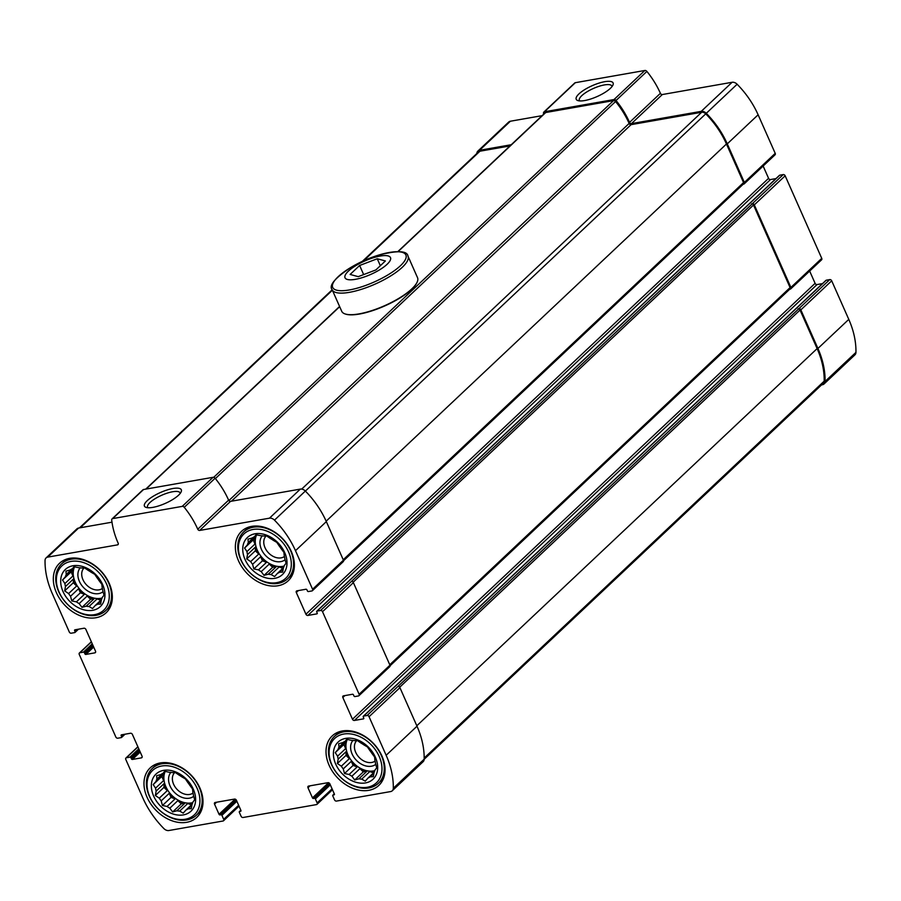<?xml version="1.0" encoding="UTF-8"?>
<svg xmlns="http://www.w3.org/2000/svg" width="901" height="901" viewBox="0 0 901 901"><rect width="100%" height="100%" fill="white"/><g stroke="black" fill="none" stroke-linecap="round" stroke-linejoin="round"><path stroke-width="1.35" d="M284.693 552.583A25.498 18.651 -133.3 0 0 246.424 538.516A25.498 18.651 -133.3 0 0 263.509 577.09A25.498 18.651 -133.3 0 0 284.693 552.583M281.101 548.63L283.928 552.381L284.243 555.703A21.973 16.072 -133.3 0 1 284.817 558.654L286.067 563.271L284.389 565.332A21.973 16.072 -133.3 0 1 283.455 567.731L282.644 572.112L279.569 572.225A21.973 16.072 -133.3 0 1 277.395 573.419L274.591 576.55L271.088 574.534A21.973 16.072 -133.3 0 1 268.239 574.219L264.049 575.379L261.222 571.628A21.973 16.072 -133.3 0 1 258.463 569.882L253.845 568.925L252.595 564.308A21.973 16.072 -133.3 0 1 250.669 561.605L246.716 558.913L247.527 554.52A21.973 16.072 -133.3 0 1 246.953 551.581L244.576 548.022L247.392 544.891A21.973 16.072 -133.3 0 1 248.316 542.503L248 539.17L252.201 537.998A21.973 16.072 -133.3 0 1 254.375 536.805L256.053 534.732L260.682 535.701A21.973 16.072 -133.3 0 1 263.531 536.016L266.606 535.904L270.548 538.595A21.973 16.072 -133.3 0 1 273.307 540.341L276.798 542.357L279.175 545.916A21.973 16.072 -133.3 0 1 281.101 548.63M256.616 534.845A21.973 16.072 -133.3 0 0 261.977 557.46A21.973 16.072 -133.3 0 0 284.164 566.042M283.297 568.722L279.569 572.225M283.477 567.686L277.395 573.419M284.052 566.346A21.973 16.072 46.7 0 1 279.13 566.954L271.088 574.534M276.292 566.639L272.654 567.281L269.264 564.06A21.973 16.072 46.7 0 0 276.292 566.639L268.239 574.219M269.264 564.06L261.222 571.628M266.505 562.314L262.45 560.816L260.637 556.728A21.973 16.072 46.7 0 0 266.505 562.314L258.463 569.882M260.637 556.728L252.595 564.308M258.711 554.025L255.321 550.804L255.569 546.941A21.973 16.072 46.7 0 0 258.711 554.025L250.669 561.605M255.569 546.941L247.527 554.52M254.994 544.001L253.181 539.913L255.434 537.311A21.973 16.072 46.7 0 0 254.994 544.001L246.953 551.581M255.434 537.311L247.392 544.891M256.492 534.811L248.316 542.503M375.357 757.178A25.498 18.651 -133.3 0 0 337.087 743.111A25.498 18.651 -133.3 0 0 354.172 781.685A25.498 18.651 -133.3 0 0 375.357 757.178M371.764 753.213L374.591 756.964L374.906 760.298A21.973 16.072 -133.3 0 1 375.48 763.237L376.731 767.855L375.041 769.927A21.973 16.072 -133.3 0 1 374.118 772.315L373.307 776.707L370.232 776.82A21.973 16.072 -133.3 0 1 368.058 778.013L365.254 781.144L361.751 779.117A21.973 16.072 -133.3 0 1 358.902 778.802L354.712 779.973L351.886 776.223A21.973 16.072 -133.3 0 1 349.126 774.477L344.509 773.52L343.258 768.902A21.973 16.072 -133.3 0 1 341.333 766.199L337.379 763.507L338.19 759.115A21.973 16.072 -133.3 0 1 337.616 756.164L335.24 752.617L338.044 749.486A21.973 16.072 -133.3 0 1 338.967 747.098L338.663 743.764L342.864 742.593A21.973 16.072 -133.3 0 1 345.038 741.399L346.716 739.327L351.334 740.284A21.973 16.072 -133.3 0 1 354.183 740.611L357.269 740.498L361.211 743.19A21.973 16.072 -133.3 0 1 363.97 744.936L367.462 746.952L369.838 750.51A21.973 16.072 -133.3 0 1 371.764 753.213M347.279 739.428A21.973 16.072 -133.3 0 0 352.64 762.043A21.973 16.072 -133.3 0 0 374.827 770.637M373.96 773.306L370.232 776.82M374.14 772.281L368.058 778.013M374.715 770.941A21.973 16.072 46.7 0 1 369.793 771.549L361.751 779.117M366.944 771.233L363.306 771.864L359.927 768.643A21.973 16.072 46.7 0 0 366.944 771.233L358.902 778.802M359.927 768.643L351.886 776.223M357.168 766.897L353.113 765.411L351.3 761.322A21.973 16.072 46.7 0 0 357.168 766.897L349.126 774.477M351.3 761.322L343.258 768.902M349.374 758.619L345.984 755.398L346.232 751.535A21.973 16.072 46.7 0 0 349.374 758.619L341.333 766.199M346.232 751.535L338.19 759.115M345.657 748.596L343.844 744.508L346.085 741.906A21.973 16.072 46.7 0 0 345.657 748.596L337.616 756.164M346.085 741.906L338.044 749.486M347.144 739.406L338.967 747.098M193.298 789.152A25.498 18.651 -133.3 0 0 155.028 775.085A25.498 18.651 -133.3 0 0 172.125 813.659A25.498 18.651 -133.3 0 0 193.298 789.152M189.706 785.188L192.532 788.938L192.848 792.272A21.973 16.072 -133.3 0 1 193.422 795.211L194.672 799.829L192.994 801.901A21.973 16.072 -133.3 0 1 192.071 804.289L191.26 808.681L188.185 808.794A21.973 16.072 -133.3 0 1 186 809.988L183.196 813.119L179.704 811.091A21.973 16.072 -133.3 0 1 176.855 810.776L172.654 811.947L169.827 808.197A21.973 16.072 -133.3 0 1 167.068 806.451L162.45 805.494L161.2 800.876A21.973 16.072 -133.3 0 1 159.274 798.173L155.332 795.482L156.143 791.089A21.973 16.072 -133.3 0 1 155.558 788.15L153.193 784.591L155.997 781.46A21.973 16.072 -133.3 0 1 156.92 779.072L156.605 775.738L160.806 774.567A21.973 16.072 -133.3 0 1 162.98 773.373L164.669 771.301L169.287 772.27A21.973 16.072 -133.3 0 1 172.136 772.585L175.211 772.472L179.164 775.164A21.973 16.072 -133.3 0 1 181.912 776.91L185.415 778.926L187.78 782.485A21.973 16.072 -133.3 0 1 189.706 785.188M165.221 771.402A21.973 16.072 -133.3 0 0 170.593 794.018A21.973 16.072 -133.3 0 0 192.769 802.611M191.902 805.28L188.185 808.794M192.082 804.255L186 809.988M192.668 802.915A21.973 16.072 46.7 0 1 187.746 803.523L179.704 811.091M184.896 803.208L181.259 803.838L177.869 800.617A21.973 16.072 46.7 0 0 184.896 803.208L176.855 810.776M177.869 800.617L169.827 808.197M175.109 798.872L171.055 797.385L169.242 793.297A21.973 16.072 46.7 0 0 175.109 798.872L167.068 806.451M169.242 793.297L161.2 800.876M167.316 790.594L163.937 787.373L164.185 783.51A21.973 16.072 46.7 0 0 167.316 790.594L159.274 798.173M164.185 783.51L156.143 791.089M163.599 780.57L161.797 776.482L164.038 773.88A21.973 16.072 46.7 0 0 163.599 780.57L155.558 788.15M164.038 773.88L155.997 781.46M165.097 771.38L156.92 779.072M102.635 584.558A25.498 18.651 -133.3 0 0 64.365 570.491A25.498 18.651 -133.3 0 0 81.462 609.065A25.498 18.651 -133.3 0 0 102.635 584.558M99.042 580.604L101.869 584.355L102.185 587.677A21.973 16.072 -133.3 0 1 102.759 590.628L104.009 595.246L102.331 597.307A21.973 16.072 -133.3 0 1 101.408 599.706L100.597 604.087L97.522 604.199A21.973 16.072 -133.3 0 1 95.337 605.393L92.533 608.524L89.041 606.508A21.973 16.072 -133.3 0 1 86.192 606.193L81.991 607.353L79.164 603.602A21.973 16.072 -133.3 0 1 76.405 601.868L71.787 600.899L70.537 596.282A21.973 16.072 -133.3 0 1 68.611 593.579L64.669 590.887L65.48 586.495A21.973 16.072 -133.3 0 1 64.895 583.555L62.529 579.996L65.334 576.865A21.973 16.072 -133.3 0 1 66.257 574.478L65.942 571.144L70.143 569.984A21.973 16.072 -133.3 0 1 72.317 568.779L74.006 566.718L78.624 567.675A21.973 16.072 -133.3 0 1 81.473 567.99L84.548 567.878L88.501 570.57A21.973 16.072 -133.3 0 1 91.249 572.315L94.751 574.331L97.117 577.89A21.973 16.072 -133.3 0 1 99.042 580.604M74.558 566.819A21.973 16.072 -133.3 0 0 79.93 589.434A21.973 16.072 -133.3 0 0 102.106 598.016M101.239 600.697L97.522 604.199M101.419 599.672L95.337 605.393M102.004 598.32A21.973 16.072 46.7 0 1 97.083 598.928L89.041 606.508M94.233 598.613L90.596 599.255L87.206 596.034A21.973 16.072 46.7 0 0 94.233 598.613L86.192 606.193M87.206 596.034L79.164 603.602M84.446 594.288L80.392 592.79L78.578 588.702A21.973 16.072 46.7 0 0 84.446 594.288L76.405 601.868M78.578 588.702L70.537 596.282M76.653 585.999L73.274 582.778L73.522 578.915A21.973 16.072 46.7 0 0 76.653 585.999L68.611 593.579M73.522 578.915L65.48 586.495M72.936 575.976L71.134 571.887L73.375 569.297A21.973 16.072 46.7 0 0 72.936 575.976L64.895 583.555M73.375 569.297L65.334 576.865M72.283 568.79L66.257 574.478M74.434 566.797L72.317 568.779M476.843 153.497A5.597 4.1 46.7 0 1 477.857 151.109L508.716 122.04A5.597 4.1 46.7 0 1 510.383 121.23L542.109 115.655M543.855 112.073L574.714 82.993A2.072 1.52 46.7 0 1 575.334 82.689L644.846 70.481A2.072 1.52 46.7 0 1 646.895 71.416A75.661 55.355 46.7 0 1 660.399 93.321L629.54 122.39A75.661 55.355 46.7 0 0 616.036 100.484A2.072 1.52 46.7 0 0 613.998 99.561L544.474 111.769A2.072 1.52 46.7 0 0 543.494 113.222A75.661 55.355 46.7 0 0 543.618 114.236M662.325 94.537L631.466 123.617L701.248 111.352A5.597 4.1 46.7 0 1 706.271 113.312A78.77 57.63 46.7 0 1 727.276 143.867L744.361 182.43A1.656 1.216 46.7 0 1 744.203 183.86L775.063 154.792A1.656 1.216 46.7 0 0 775.22 153.361L758.124 114.787A78.77 57.63 46.7 0 0 737.131 84.243A5.597 4.1 46.7 0 0 732.108 82.284L662.325 94.537A1.656 1.216 46.7 0 1 660.399 93.321M763.124 166.043L768.576 178.33L305.935 614.223L296.305 592.498A1.656 1.216 46.7 0 1 296.947 590.831L305.968 589.243A0.833 0.608 46.7 0 1 306.937 589.851L307.421 590.943A0.833 0.608 46.7 0 0 308.39 591.552L311.926 590.932A1.656 1.216 46.7 0 0 312.579 589.254L295.483 550.691A78.77 57.63 46.7 0 0 274.49 520.136A5.597 4.1 46.7 0 0 269.467 518.176L199.684 530.441A1.656 1.216 46.7 0 1 197.758 529.214A75.661 55.355 46.7 0 0 184.254 507.308A2.072 1.52 46.7 0 0 182.216 506.385L112.693 518.593A2.072 1.52 46.7 0 0 111.713 520.046A75.661 55.355 46.7 0 0 118.166 543.19A1.656 1.216 46.7 0 1 117.524 544.868L47.742 557.122A5.597 4.1 46.7 0 0 46.075 557.933A5.597 4.1 46.7 0 0 45.05 560.433A78.77 57.63 46.7 0 0 52.213 593.421L69.298 631.984A1.656 1.216 46.7 0 0 71.235 633.2L74.772 632.581A0.833 0.608 46.7 0 0 75.098 631.747L74.614 630.655A0.833 0.608 46.7 0 1 74.941 629.822L83.962 628.234A1.656 1.216 46.7 0 1 85.899 629.461L95.517 651.186A1.656 1.216 46.7 0 1 94.875 652.853L85.854 654.441A0.833 0.608 46.7 0 1 84.885 653.833L84.401 652.741A0.833 0.608 46.7 0 0 83.444 652.133L79.896 652.752A1.656 1.216 46.7 0 0 79.254 654.43L115.835 736.995A1.656 1.216 46.7 0 0 117.761 738.212L121.308 737.592A0.833 0.608 46.7 0 0 121.635 736.759L121.151 735.667A0.833 0.608 46.7 0 1 121.477 734.833L130.499 733.245A1.656 1.216 46.7 0 1 132.424 734.473L142.054 756.198A1.656 1.216 46.7 0 1 141.412 757.865L132.391 759.453A0.833 0.608 46.7 0 1 131.422 758.845L130.938 757.752A0.833 0.608 46.7 0 0 129.981 757.144L126.433 757.764A1.656 1.216 46.7 0 0 125.78 759.442L142.876 798.004A78.77 57.63 46.7 0 0 163.869 828.56A5.597 4.1 46.7 0 0 168.892 830.519L223.043 821.002A1.656 1.216 46.7 0 0 223.696 819.336L221.928 815.349A0.833 0.608 46.7 0 0 220.959 814.741L219.99 814.909A0.833 0.608 46.7 0 1 219.033 814.29L214.539 804.154A1.656 1.216 46.7 0 1 215.181 802.476L234.519 799.086A1.656 1.216 46.7 0 1 236.445 800.302L240.939 810.45A0.833 0.608 46.7 0 1 240.612 811.283L239.655 811.452A0.833 0.608 46.7 0 0 239.328 812.285L241.096 816.272A1.656 1.216 46.7 0 0 243.022 817.5L316.488 804.593A1.656 1.216 46.7 0 0 317.141 802.915L315.373 798.939A0.833 0.608 46.7 0 0 314.404 798.32L313.435 798.489A0.833 0.608 46.7 0 1 312.478 797.881L307.984 787.744A1.656 1.216 46.7 0 1 308.626 786.066L327.964 782.676A1.656 1.216 46.7 0 1 329.89 783.893L334.384 794.029A0.833 0.608 46.7 0 1 334.057 794.873L333.088 795.042A0.833 0.608 46.7 0 0 332.773 795.876L334.53 799.863A1.656 1.216 46.7 0 0 336.467 801.079L390.617 791.574A5.597 4.1 46.7 0 0 392.284 790.763A5.597 4.1 46.7 0 0 393.309 788.262A78.77 57.63 46.7 0 0 386.146 755.286L369.061 716.712A1.656 1.216 46.7 0 0 367.124 715.495L363.587 716.115A0.833 0.608 46.7 0 0 363.261 716.948L363.745 718.041A0.833 0.608 46.7 0 1 363.418 718.874L354.397 720.462A1.656 1.216 46.7 0 1 352.471 719.235L342.842 697.509A1.656 1.216 46.7 0 1 343.484 695.842L352.505 694.254A0.833 0.608 46.7 0 1 353.474 694.862L353.958 695.955A0.833 0.608 46.7 0 0 354.915 696.563L358.463 695.944A1.656 1.216 46.7 0 0 359.116 694.266L322.524 611.7A1.656 1.216 46.7 0 0 320.598 610.484L317.051 611.103A0.833 0.608 46.7 0 0 316.724 611.937L317.208 613.029A0.833 0.608 46.7 0 1 316.882 613.863L307.86 615.451A1.656 1.216 46.7 0 1 305.935 614.223M775.975 178.589L770.501 179.558A1.656 1.216 46.7 0 1 768.576 178.33M779.309 175.571A0.833 0.608 46.7 0 1 779.692 175.211L783.239 174.58A1.656 1.216 46.7 0 1 785.165 175.808L821.746 258.373A1.656 1.216 46.7 0 1 821.599 259.803L790.74 288.872A1.656 1.216 46.7 0 1 790.245 289.12L789.738 289.21M809.661 271.055L815.101 283.342L352.471 719.235M822.512 283.601L817.038 284.57A1.656 1.216 46.7 0 1 815.101 283.342M825.845 280.583A0.833 0.608 46.7 0 1 826.228 280.222L829.765 279.592A1.656 1.216 46.7 0 1 831.702 280.819L848.787 319.382A78.77 57.63 46.7 0 1 855.95 352.37A5.597 4.1 46.7 0 1 854.925 354.859L824.077 383.939A5.597 4.1 46.7 0 1 822.399 384.75L821.532 384.896M46.075 557.933L76.923 528.864A5.597 4.1 46.7 0 1 78.601 528.054L111.983 522.186M112.073 518.897L142.932 489.817A2.072 1.52 46.7 0 1 143.552 489.513L213.064 477.305A2.072 1.52 46.7 0 1 215.114 478.24A75.661 55.355 46.7 0 1 228.617 500.145L197.758 529.214M178.556 495.201A20.171 5.958 -23.9 0 0 181.157 491.867A20.171 5.958 -23.9 0 0 160.468 492.498A20.171 5.958 -23.9 0 0 146.097 507.409A20.171 5.958 -23.9 0 0 161.73 504.853A20.171 5.958 -23.9 0 0 178.556 495.201M312.422 590.684L343.281 561.616A1.656 1.216 46.7 0 0 343.427 560.185L326.342 521.611A78.77 57.63 46.7 0 0 305.349 491.056A5.597 4.1 46.7 0 0 300.326 489.108L230.543 501.361A1.656 1.216 46.7 0 1 228.617 500.145M783.239 174.58L351.446 581.404A1.656 1.216 46.7 0 1 353.383 582.632L389.964 665.197A1.656 1.216 46.7 0 1 389.818 666.627L358.958 695.696M829.765 279.592L397.983 686.416A1.656 1.216 46.7 0 1 399.92 687.643L417.005 726.206A78.77 57.63 46.7 0 1 424.168 759.194A5.597 4.1 46.7 0 1 423.143 761.683L392.284 790.763M477.857 151.109A5.597 4.1 46.7 0 1 479.523 150.298L511.261 144.723M610.337 88.377A20.171 5.958 -23.9 0 0 612.939 85.043A20.171 5.958 -23.9 0 0 592.25 85.674A20.171 5.958 -23.9 0 0 577.879 100.585A20.171 5.958 -23.9 0 0 593.522 98.029A20.171 5.958 -23.9 0 0 610.337 88.377M631.466 123.617A1.656 1.216 46.7 0 1 629.54 122.39M744.203 183.86A1.656 1.216 46.7 0 1 743.708 184.108L743.201 184.198M752.38 203.66A1.656 1.216 46.7 0 1 754.306 204.876L790.898 287.442A1.656 1.216 46.7 0 1 790.74 288.872M798.917 308.671A1.656 1.216 46.7 0 1 800.843 309.888L817.928 348.462A78.77 57.63 46.7 0 1 825.091 381.438A5.597 4.1 46.7 0 1 824.077 383.939M238.45 560.704A34.001 24.868 46.7 0 1 241.558 531.32A34.001 24.868 46.7 0 1 291.293 551.423A34.001 24.868 46.7 0 1 288.185 580.807A34.001 24.868 46.7 0 1 238.45 560.704M329.113 765.298A34.001 24.868 46.7 0 1 332.221 735.914A34.001 24.868 46.7 0 1 381.956 756.018A34.001 24.868 46.7 0 1 378.848 785.402A34.001 24.868 46.7 0 1 329.113 765.298M147.066 797.272A34.001 24.868 46.7 0 1 150.174 767.889A34.001 24.868 46.7 0 1 199.909 787.992A34.001 24.868 46.7 0 1 196.801 817.376A34.001 24.868 46.7 0 1 147.066 797.272M56.403 592.678A34.001 24.868 46.7 0 1 59.511 563.294A34.001 24.868 46.7 0 1 109.246 583.398A34.001 24.868 46.7 0 1 106.138 612.781A34.001 24.868 46.7 0 1 56.403 592.678M798.106 308.806A1.656 1.216 46.7 0 1 800.043 310.034L817.128 348.597A77.734 56.876 46.7 0 1 824.19 381.146A4.561 3.334 46.7 0 1 823.368 383.184L424.157 759.306M751.569 203.795A1.656 1.216 46.7 0 1 753.506 205.023L790.087 287.588A1.656 1.216 46.7 0 1 789.94 289.018L390.11 665.726M397.735 251.683L545.116 112.828A2.072 1.52 46.7 0 1 545.736 112.524L613.536 100.608A2.072 1.52 46.7 0 1 615.574 101.531A74.625 54.601 46.7 0 1 629.135 123.437A1.656 1.216 46.7 0 0 631.072 124.665L701.654 112.265A4.561 3.334 46.7 0 1 705.742 113.853A77.734 56.876 46.7 0 1 726.465 144.002L743.55 182.576A1.656 1.216 46.7 0 1 743.404 184.007L343.574 560.715M362.382 261.335L478.566 151.864A4.561 3.334 46.7 0 1 479.929 151.21L509.989 145.928M611.97 86.609A17.761 5.248 -23.9 0 0 611.835 86.034A17.761 5.248 -23.9 0 0 593.466 88.433A17.761 5.248 -23.9 0 0 579.366 100.428A17.761 5.248 -23.9 0 0 579.703 100.912M180.177 493.433A17.761 5.248 -23.9 0 0 180.042 492.858A17.761 5.248 -23.9 0 0 161.684 495.257A17.761 5.248 -23.9 0 0 147.573 507.252A17.761 5.248 -23.9 0 0 147.91 507.736M80.212 567.799A16.578 12.13 -133.3 0 0 83.568 587.576A16.578 12.13 -133.3 0 0 103.074 591.698M84.12 567.878A13.774 10.08 -133.3 0 0 85.955 584.31A13.774 10.08 -133.3 0 0 102.376 588.454M108.616 582.879A32.132 23.505 -133.3 0 0 61.606 563.88A32.132 23.505 -133.3 0 0 66.539 603.388A32.132 23.505 -133.3 0 0 105.676 610.653A32.132 23.505 -133.3 0 0 108.616 582.879M106.509 583.882A30.476 22.3 -133.3 0 0 60.761 567.067A30.476 22.3 -133.3 0 0 81.191 613.164A30.476 22.3 -133.3 0 0 106.509 583.882M262.27 535.825A16.578 12.13 -133.3 0 0 265.626 555.602A16.578 12.13 -133.3 0 0 285.133 559.724M266.178 535.904A13.774 10.08 -133.3 0 0 268.014 552.336A13.774 10.08 -133.3 0 0 284.434 556.48M352.933 740.408A16.578 12.13 -133.3 0 0 356.289 760.185A16.578 12.13 -133.3 0 0 375.796 764.307M356.841 740.498A13.774 10.08 -133.3 0 0 358.677 756.93A13.774 10.08 -133.3 0 0 375.098 761.075M170.875 772.382A16.578 12.13 -133.3 0 0 174.231 792.159A16.578 12.13 -133.3 0 0 193.738 796.281M174.783 772.472A13.774 10.08 -133.3 0 0 176.619 788.904A13.774 10.08 -133.3 0 0 193.039 793.049M199.279 787.474A32.132 23.505 -133.3 0 0 152.269 768.474A32.132 23.505 -133.3 0 0 157.202 807.972A32.132 23.505 -133.3 0 0 196.339 815.247A32.132 23.505 -133.3 0 0 199.279 787.474M197.173 788.476A30.476 22.3 -133.3 0 0 151.424 771.661A30.476 22.3 -133.3 0 0 171.854 817.759A30.476 22.3 -133.3 0 0 197.173 788.476M381.337 755.5A32.132 23.505 -133.3 0 0 334.327 736.5A32.132 23.505 -133.3 0 0 339.249 775.998A32.132 23.505 -133.3 0 0 378.397 783.262A32.132 23.505 -133.3 0 0 381.337 755.5M379.22 756.502A30.476 22.3 -133.3 0 0 333.483 739.687A30.476 22.3 -133.3 0 0 353.913 785.785A30.476 22.3 -133.3 0 0 379.22 756.502M290.674 550.905A32.132 23.505 -133.3 0 0 243.664 531.905A32.132 23.505 -133.3 0 0 248.586 571.414A32.132 23.505 -133.3 0 0 287.734 578.679A32.132 23.505 -133.3 0 0 290.674 550.905M288.557 551.908A30.476 22.3 -133.3 0 0 242.819 535.093A30.476 22.3 -133.3 0 0 263.25 581.19A30.476 22.3 -133.3 0 0 288.557 551.908M73.274 582.778L64.669 590.887M80.392 592.79L71.787 600.899M90.596 599.255L81.991 607.353M100.766 600.28L97.083 598.928M71.134 571.887L62.529 579.996M163.937 787.373L155.332 795.482M171.055 797.385L162.45 805.494M181.259 803.838L172.654 811.947M191.429 804.875L187.746 803.523M161.797 776.482L153.193 784.591M345.984 755.398L337.379 763.507M353.113 765.411L344.509 773.52M363.306 771.864L354.712 779.973M373.487 772.9L369.793 771.549M343.844 744.508L335.24 752.617M255.321 550.804L246.716 558.913M262.45 560.816L253.845 568.925M272.654 567.281L264.049 575.379M282.824 568.306L279.13 566.954M253.181 539.913L244.576 548.022M387.092 264.308A24.879 7.354 156.1 0 1 347.403 279.468A24.879 7.354 156.1 0 1 368.779 259.33A24.879 7.354 156.1 0 1 387.092 264.308M377.26 258.756L385.391 260.963L375.897 269.917L358.249 276.652L350.117 274.445L359.623 265.491L377.26 258.756L380.346 265.716M411.847 288.838A41.457 12.254 156.1 0 1 377.271 308.705A41.457 12.254 156.1 0 1 345.117 313.942A41.457 12.254 156.1 0 1 341.727 311.295L332.165 289.728A41.457 12.254 156.1 0 0 361.774 289.21A41.457 12.254 156.1 0 0 402.296 267.27A41.457 12.254 156.1 0 0 407.984 256.132L417.535 277.699A41.457 12.254 156.1 0 1 417.208 281.99A41.457 12.254 156.1 0 1 411.847 288.838M417.095 282.238A41.041 12.13 156.1 0 1 416.994 282.486A41.041 12.13 156.1 0 1 411.689 289.255A41.041 12.13 156.1 0 1 377.463 308.919A41.041 12.13 156.1 0 1 345.624 314.111A41.041 12.13 156.1 0 1 345.376 314.021M363.655 274.591L359.623 265.491M137.943 746.918L126.433 757.764M91.406 641.906L79.896 652.752M78.601 528.054L47.742 557.122M118.29 544.148L117.524 544.868M143.552 489.513L112.693 518.593M213.064 477.305L182.216 506.385M215.114 478.24L184.254 507.308M230.543 501.361L199.684 530.441M300.326 489.108L269.467 518.176M305.349 491.056L274.49 520.136M326.342 521.611L295.483 550.691M343.427 560.185L312.579 589.254M351.446 581.404L320.598 610.484M353.383 582.632L322.524 611.7M389.964 665.197L359.116 694.266M397.983 686.416L367.124 715.495M399.92 687.643L369.061 716.712M417.005 726.206L386.146 755.286M424.168 759.194L393.309 788.262M332.086 788.837L317.141 802.915M238.641 805.246L223.696 819.336M138.799 748.832L129.981 757.144M139.272 749.914L130.938 757.752M139.756 750.995L131.422 758.845M140.229 752.065L132.391 759.453M142.178 757.144L141.412 757.865M122.176 734.709L121.151 735.667M124.18 734.36L121.635 736.759M92.262 643.821L83.444 652.133M92.735 644.902L84.401 652.741M93.22 645.983L84.885 653.833M93.693 647.053L85.854 654.441M95.641 652.133L94.875 652.853M75.639 629.698L74.614 630.655M77.644 629.348L75.098 631.747M510.383 121.23L479.523 150.298M575.334 82.689L544.474 111.769M644.846 70.481L613.998 99.561M646.895 71.416L616.036 100.484M732.108 82.284L701.248 111.352M737.131 84.243L706.271 113.312M758.124 114.787L727.276 143.867M775.22 153.361L744.361 182.43M298.344 590.583L296.305 592.498M770.501 179.558L307.86 615.451M779.692 175.211L317.051 611.103M785.165 175.808L754.306 204.876M821.746 258.373L790.898 287.442M344.88 695.595L342.842 697.509M817.038 284.57L354.397 720.462M826.228 280.222L363.587 716.115M831.702 280.819L800.843 309.888M848.787 319.382L817.928 348.462M855.95 352.37L825.091 381.438M334.316 793.882L333.088 795.042M310.012 785.83L307.984 787.744M328.572 782.71L312.478 797.881M329.529 783.341L313.435 798.489M329.834 783.78L314.404 798.32M330.318 784.85L315.373 798.939M240.871 810.303L239.655 811.452M216.578 802.239L214.539 804.154M235.127 799.131L219.033 814.29M236.085 799.75L219.99 814.909M236.389 800.201L220.959 814.741M236.873 801.271L221.928 815.349M824.19 381.146L424.18 758.045M817.128 348.597L416.814 725.767M800.043 310.034L399.684 687.249M790.087 287.588L389.773 664.758M753.506 205.023L353.147 582.237M743.55 182.576L343.236 559.746M726.465 144.002L326.151 521.183M705.742 113.853L305.371 491.09M701.654 112.265L301.7 489.097M631.072 124.665L231.411 501.215M629.135 123.437L228.865 500.573M615.574 101.531L215.395 478.577M613.536 100.608L213.706 477.327M545.736 112.524L398.028 251.683M339.677 306.667L146.086 489.074M479.929 151.21L363.666 260.749M332.39 290.223L80.268 527.761M351.401 267.113A126.838 126.838 0 0 1 378.296 255.197A40.038 11.837 156.1 0 1 400.427 265.75A40.038 11.837 156.1 0 1 342.414 290.708A40.038 11.837 156.1 0 1 351.401 267.113C335.003 277.947 328.595 285.482 332.165 289.728M137.876 746.76L125.937 758.011M91.339 641.749L79.401 653M332.48 789.749L316.983 804.356M239.035 806.158L223.538 820.766M125.025 734.214L121.556 737.468M78.488 629.202L75.02 632.457M779.444 175.323L316.803 611.227M825.98 280.335L363.34 716.239M334.282 793.804L332.841 795.166M240.837 810.224L239.407 811.576M339.587 306.475L145.714 489.142M332.187 289.784L79.468 527.896M66.697 559.082L61.606 563.88M110.767 605.855L105.676 610.653M157.36 763.676L152.269 768.474M201.43 810.45L196.339 815.247M339.418 731.702L334.327 736.5M383.488 778.475L378.397 783.262M248.755 527.108L243.664 531.905M292.825 573.881L287.734 578.679M378.296 255.197C397.341 250.32 407.229 250.636 407.984 256.132"/></g></svg>
